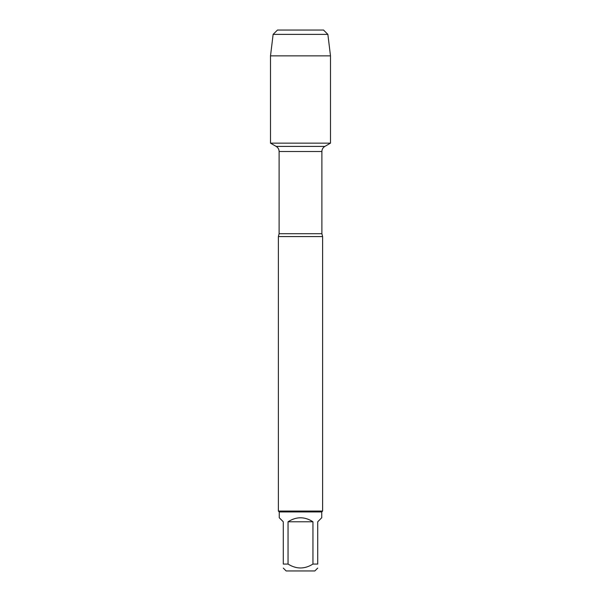 <?xml version="1.0" encoding="UTF-8"?>
<svg xmlns="http://www.w3.org/2000/svg" width="601" height="601" viewBox="0 0 601 601"><rect width="100%" height="100%" fill="white"/><g stroke="black" fill="none" stroke-linecap="round" stroke-linejoin="round"><path stroke-width="0.9" d="M292.875 30.05L323.541 30.05L277.459 30.05L273.132 34.377L270.51 55.863L270.51 143.151L276.159 146.411C278.053 147.591 279.037 149.288 279.112 151.52L279.112 233.721L278.376 236.576L278.376 511.06L322.624 511.06L322.624 236.576L278.376 236.576M270.51 143.151L330.49 143.151L270.51 143.151L270.51 55.863L330.49 55.863L330.49 143.151L324.84 146.411L276.159 146.411M317.711 568.095L314.856 570.95L286.144 570.95L283.289 568.095M312.948 521.781C304.647 516.447 296.353 516.447 288.052 521.781L312.948 521.781L312.948 564.069C304.647 569.267 296.346 569.267 288.052 564.069L283.289 564.069C283.289 569.267 283.289 569.267 283.289 564.069L283.289 521.781L279.255 517.746L279.255 511.939L321.745 511.939L321.745 517.746L317.711 521.781L317.711 564.069C317.711 569.267 317.711 569.267 317.711 564.069L312.948 564.069M288.052 521.781L288.052 564.069M279.255 511.939L278.376 511.06M323.541 30.05L327.868 34.377L330.49 55.863M327.868 34.377L273.132 34.377L270.51 55.863M279.112 233.721L321.888 233.721L322.624 236.576M321.888 233.721L321.888 151.52L279.112 151.52M321.888 151.52C321.963 149.288 322.947 147.591 324.84 146.411M321.745 511.939L322.624 511.06M277.459 30.05L273.132 34.377"/></g></svg>
